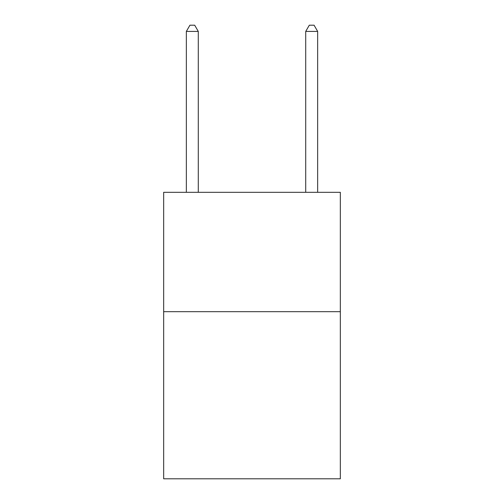 <?xml version="1.0" encoding="UTF-8"?>
<svg xmlns="http://www.w3.org/2000/svg" width="504" height="504" viewBox="0 0 504 504"><rect width="100%" height="100%" fill="white"/><g stroke="black" fill="none" stroke-linecap="round" stroke-linejoin="round"><path stroke-width="0.76" d="M340.332 311.686L340.332 478.8L163.668 478.8L163.668 192.314L340.332 192.314L340.332 311.686L163.668 311.686M198.286 192.314L198.286 31.405L186.348 31.405L186.348 192.314M186.348 31.405L189.926 25.2L194.702 25.2L198.286 31.405M317.652 192.314L317.652 31.405L305.714 31.405L305.714 192.314M305.714 31.405L309.298 25.2L314.074 25.2L317.652 31.405"/></g></svg>
